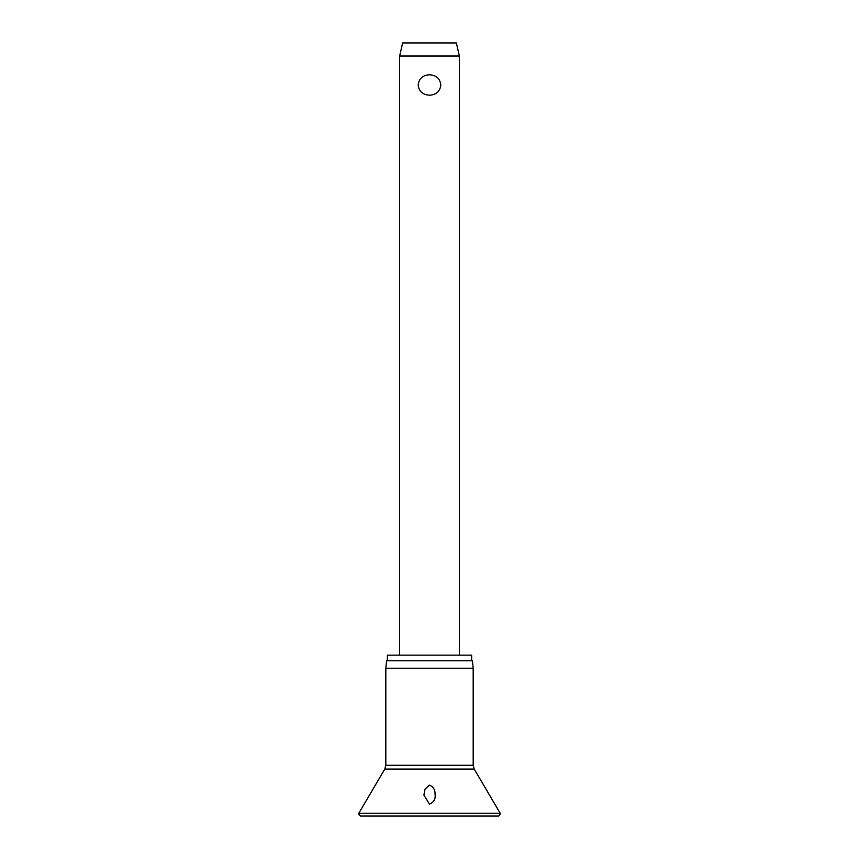 <?xml version="1.0" encoding="UTF-8"?>
<svg xmlns="http://www.w3.org/2000/svg" width="859" height="859" viewBox="0 0 859 859"><rect width="100%" height="100%" fill="white"/><g stroke="black" fill="none" stroke-linecap="round" stroke-linejoin="round"><path stroke-width="1.29" d="M435.073 794.178C435.738 798.924 433.881 802.252 429.5 804.153L423.906 795.069L425.044 789.142L429.5 785.094C433.344 786.823 435.202 789.851 435.073 794.178L435.094 795.069M429.5 668.227L385.82 668.227L385.82 765.283L473.18 765.283L473.18 668.227L429.5 668.227M473.18 668.227L472.396 660.754L386.604 660.754L385.82 668.227M471.645 660.754L471.645 655.159L387.355 655.159L387.355 660.754M399.639 56.018L402.624 42.95L456.376 42.95L459.361 56.018L399.639 56.018L399.639 655.159M429.5 95.209C422.778 94.844 418.999 91.43 418.15 84.987C418.999 78.545 422.778 75.13 429.5 74.765C436.222 75.13 440.001 78.545 440.85 84.987C440.001 91.43 436.222 94.844 429.5 95.209M500.174 813.237L358.826 813.237L358.568 814.182L360.436 816.05L498.564 816.05L500.432 814.182L500.174 813.237L474.2 769.063L384.8 769.063L358.826 813.237M384.8 769.063L385.82 765.283M459.361 56.018L459.361 655.159M473.18 765.283L474.2 769.063"/></g></svg>
